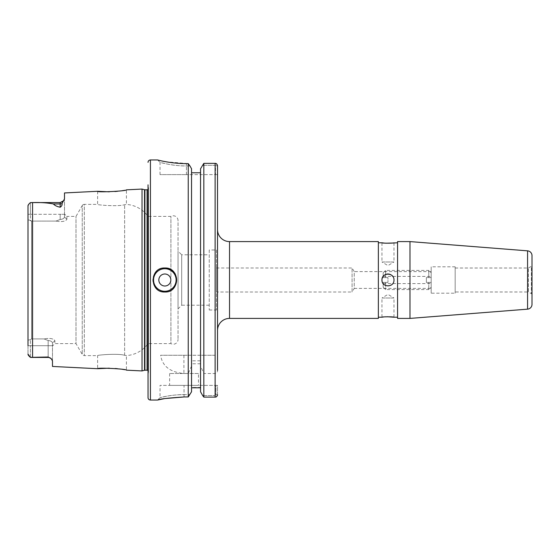 <?xml version="1.0" encoding="UTF-8"?>
<svg xmlns="http://www.w3.org/2000/svg" width="560" height="560" viewBox="0 0 560 560"><rect width="100%" height="100%" fill="white"/><g stroke="black" fill="none" stroke-linecap="round" stroke-linejoin="round"><path stroke-width="0.42" stroke-dasharray="2.8 2.1" d="M431.179 288.4L431.179 271.6L431.179 288.4L354.242 288.4L354.242 271.6L352.079 267.995L352.079 292.005L216.447 292.005L216.447 267.995L216.447 292.005M431.179 271.6L354.242 271.6L354.242 288.4L352.079 292.005L352.079 267.995L216.447 267.995M162.477 291.767A12.005 12.005 0 0 1 162.498 268.226M198.443 373.499L169.631 373.499L198.443 373.499L198.443 385.385L169.631 385.385L198.443 385.385M169.631 373.499L169.631 385.385M52.486 366.45L52.486 343.014L54.887 340.718C53.501 338.534 49.847 337.932 43.939 338.912C49.861 337.925 53.508 338.527 54.887 340.718L54.887 343.616L54.887 340.718L52.486 343.014L52.486 360.878L52.15 359.835M64.491 213.983L64.491 216.986L64.491 213.983L66.892 216.384L66.892 219.282L66.892 216.384L76.006 216.384L82.243 205.583L82.243 354.417L76.006 343.616L76.006 216.384L76.006 343.616L54.887 343.616L52.486 346.017M157.633 159.971L160.034 162.372C159.047 162.169 173.18 166.145 186.438 165.956L189.959 165.956L186.438 165.956C179.634 165.9 173.411 165.298 167.769 164.15L160.034 162.372L160.034 174.615L186.438 174.615L160.034 174.615M117.565 191.275L126.42 189.84L126.42 204.435L124.628 204.701C118.454 206.78 96.768 204.995 97.615 204.379C96.789 204.995 118.419 206.78 124.628 204.701L126.42 204.435A28.805 28.805 0 0 1 148.029 216.384L170.912 216.384A4.802 4.802 0 0 1 178.038 220.584L178.038 339.416L178.038 220.584M97.615 191.289L97.615 204.379L84.322 204.379L84.322 355.621L97.615 355.621C96.789 355.005 118.419 353.22 124.628 355.299C118.454 353.22 96.768 355.005 97.615 355.621L97.615 368.711M109.235 191.828L114.947 191.534M117.565 368.725L126.42 370.16L126.42 355.565L124.628 355.299L126.42 355.565A28.805 28.805 0 0 0 148.029 343.616L170.912 343.616L170.912 216.384L170.912 343.616A4.802 4.802 0 0 0 178.038 339.416M109.235 368.172L115.283 368.494M30.401 357.378L30.401 345.702L30.401 357.378M51.191 358.659L48.167 356.993L31.43 357.42M148.029 370.587A1.442 1.442 0 0 1 148.498 371.861L148.498 188.139L148.498 371.861L148.029 375.179L148.029 184.821L148.029 375.179L148.029 184.821L148.498 188.139A1.442 1.442 0 0 1 148.029 189.413M82.243 205.583A2.401 2.401 0 0 1 84.322 204.379L84.322 355.621A2.401 2.401 0 0 1 82.243 354.417L82.243 205.583M148.029 343.616L148.029 216.384L148.029 343.616M209.244 254.793L209.244 305.207L209.244 254.793L181.699 254.793L181.699 305.207L178.038 308.868L178.038 251.132L178.038 308.868M209.244 305.207L181.699 305.207L181.699 254.793L178.038 251.132M209.244 249.991L209.244 310.009L209.244 249.991L216.447 249.991L216.447 310.009L216.447 249.991M209.244 310.009L216.447 310.009M43.939 338.912L31.598 338.912L31.598 221.088L31.598 338.912L43.939 338.912L48.167 340.515L43.939 338.912M55.944 221.088L31.598 221.088L55.944 221.088C61.859 222.075 65.513 221.473 66.892 219.282C65.499 221.466 61.852 222.068 55.944 221.088L60.165 219.485L55.944 221.088M393.967 317.212L393.967 298.004L381.962 298.004L387.968 294.399L393.967 298.004L381.962 298.004L381.962 317.212M382.081 281.169A5.999 5.999 0 0 0 393.967 280A5.999 5.999 0 0 1 387.968 285.999A5.999 5.999 0 0 1 381.962 280C381.591 272.258 394.338 272.258 393.967 280C394.338 287.735 381.598 287.756 381.962 280A5.999 5.999 0 0 1 387.968 274.001A5.999 5.999 0 0 1 393.967 280A5.999 5.999 0 0 0 392.952 276.668M393.967 242.788L393.967 261.996L381.962 261.996L387.968 265.601L393.967 261.996L381.962 261.996L381.962 242.788M385.679 243.208L384.636 243.131M217.525 229.586L217.525 330.414L217.525 229.586M397.565 317.212L397.565 242.788L397.565 317.212M378.364 317.212L378.364 242.788L378.364 317.212M455.182 293.181L455.182 266.819L455.182 293.181L431.179 293.181L431.179 266.819L431.179 293.181M455.182 266.819L431.179 266.819M455.182 268.016L528.402 268.016L531.398 266.287L531.398 293.713L528.402 291.984L528.402 268.016L528.402 291.984L455.182 291.984L455.182 268.016L455.182 291.984M532 294.756A1.197 1.197 0 0 0 531.398 293.713L531.398 266.287A1.197 1.197 0 0 0 532 265.244M409.99 241.591L409.99 318.409M397.565 241.591L397.565 318.409M378.364 241.591L378.364 318.409M383.726 316.967L384.636 316.876M385.679 316.792L387.072 316.736M188.244 355.257L191.541 355.257L191.541 168.77L191.541 387.786L191.541 360.808L191.541 366.058L188.244 373.506L183.918 373.506C170.079 372.246 162.309 366.163 160.615 355.257L188.244 355.257L188.244 163.625L166.068 161.784M191.541 387.786L191.541 391.776L191.541 387.786L200.543 387.786L200.543 360.808L191.541 360.808M200.508 363.776L191.576 363.776L191.576 387.443L200.508 387.443L200.508 363.776L200.508 387.443M191.541 172.774L200.543 172.774L200.543 355.257L191.541 355.257L191.541 168.77M200.543 172.774L200.543 387.786M203.833 355.257L215.124 355.257L215.124 163.366L215.523 165.725L215.124 165.312L202.482 165.312L215.124 165.312L215.124 163.366L203.833 163.366L203.833 355.257L200.543 355.257L200.543 168.77M216.167 163.604L217.525 165.725L217.525 174.615L217.525 165.725L215.523 165.725L215.523 174.615L186.438 174.615L215.523 174.615L215.523 165.725L217.525 165.725L217.525 370.405C217.518 372.113 216.72 373.149 215.124 373.506L203.833 373.506L200.543 366.058L200.543 360.808M215.124 355.257L160.615 355.257M217.525 394.723L217.525 385.385L184.037 385.385L215.95 385.385L215.95 394.723L215.95 385.385L217.525 385.385L217.525 394.723L215.95 394.723L215.124 395.57L215.95 394.723L217.525 394.723M157.668 159.978L165.277 161.644M184.037 396.963L184.037 385.385L160.034 385.385L184.037 385.385L184.037 394.625L189.931 394.625L184.037 394.625C177.849 394.681 172.186 395.185 167.055 396.137L160.034 397.628C159.138 397.789 171.997 394.464 184.037 394.625C177.849 394.681 172.186 395.185 167.055 396.137L160.034 397.628C159.138 397.789 171.997 394.464 184.037 394.625L184.037 396.963L188.244 396.963L188.244 373.506M165.361 398.51L164.087 398.72M157.654 400.022L160.034 397.628L160.034 385.385M200.543 391.776L200.543 366.058M215.124 373.506L215.124 397.103L215.124 395.57L202.685 395.57L215.124 395.57L215.124 397.103L203.833 397.103L203.833 373.506M217.336 395.654L215.67 397.04M60.165 202.58L60.165 207.235C56.917 206.549 54.67 205.45 53.424 203.952C47.04 202.769 40.082 202.321 32.564 202.594L30.401 202.622L30.401 214.298L30.401 202.622M60.165 207.235C61.719 206.178 62.349 204.96 62.048 203.574L64.491 198.835L64.491 192.948M142.03 370.937L142.03 189.063M30.401 220.339L31.598 221.088L28 219.849L30.401 220.339L30.401 214.298L30.401 220.339M28 345.702L52.486 345.702L48.167 345.702L48.167 340.501C50.771 340.795 52.213 341.628 52.486 343.014C52.206 341.628 50.771 340.788 48.167 340.501L48.167 357.42L48.167 345.702L30.401 345.702L30.401 339.661L30.401 345.702L28 345.702L28 340.151L30.401 339.661L28 340.151L28 219.849L28 354.137L28 205.863L28 219.849L28 214.298L30.401 214.298L28 214.298M30.401 339.661L31.598 338.912L30.401 339.661M28.553 204.533L29.911 203.098M191.541 391.776L191.541 366.058M64.491 214.298L64.491 198.835L64.491 214.298L30.401 214.298L60.165 214.298L60.165 219.499C62.776 219.205 64.218 218.372 64.491 216.986C64.211 218.372 62.769 219.212 60.165 219.499L60.165 214.298L64.491 214.298M217.525 174.615L215.523 174.615L217.525 174.615M66.892 219.282L64.491 216.986L66.892 219.275M191.576 387.443L191.576 363.776M175.42 274.337A12.005 12.005 0 0 1 164.836 292.005A12.005 12.005 0 0 0 175.42 274.337M387.968 282.401L383.166 282.401L383.166 283.598L383.166 282.401L387.968 282.401L387.968 280L387.968 282.401L385.567 282.401L385.567 289.604L385.567 282.401L387.968 282.401L387.968 277.599L387.968 282.401M426.377 280L426.377 282.401L431.179 282.401L426.377 282.401L426.377 277.599L428.778 277.599L426.377 277.599L426.377 282.401L428.778 282.401L426.377 282.401L426.377 277.599L431.179 277.599L431.179 272.797L431.179 277.599L431.179 276.402L431.179 277.599L426.377 277.599L426.377 280M431.179 282.401L431.179 287.203L431.179 282.401L428.778 282.401L428.778 289.604L428.778 282.401L431.179 282.401M428.778 277.599L428.778 270.396L428.778 277.599L431.179 277.599L428.778 277.599M387.968 277.599L385.567 277.599L385.567 270.396L385.567 277.599L387.968 277.599L383.166 277.599L383.166 276.402L383.166 277.599L387.968 277.599L387.968 280L387.968 277.599M383.166 282.401L383.166 287.203L383.166 282.401L385.567 282.401L383.166 282.401M383.166 277.599L383.166 272.797L383.166 277.599L385.567 277.599L383.166 277.599M186.438 174.615L186.438 163.625L186.438 174.615M48.167 356.993L48.167 357.42M147.07 370.216L147.07 189.784M144.529 370.265L144.529 189.735M144.907 370.216L144.907 189.784M124.628 355.299L124.628 204.701L124.628 355.299M229.53 241.591L229.53 318.409M527.576 250.845L527.576 309.155M150.43 400.029L150.43 159.971M32.564 357.406L32.564 202.594M62.048 203.574A4.319 3.815 0 0 1 60.165 203.952L53.424 203.952M183.918 355.257L183.918 373.506M148.512 371.658L148.512 188.342L148.512 371.658M60.494 202.566L62.209 202.069M62.23 202.062L62.643 201.803M383.166 283.598L431.179 283.598M383.166 272.797L385.567 270.396L428.778 270.396L431.179 272.797M383.166 287.203L385.567 289.604L428.778 289.604L431.179 287.203M383.166 276.402L431.179 276.402"/><path stroke-width="0.84" d="M164.836 274.001A5.999 5.999 0 0 0 158.83 280A5.999 5.999 0 0 0 164.836 285.999A5.999 5.999 0 0 0 170.835 280A5.999 5.999 0 0 0 164.836 274.001M162.498 268.226A12.005 12.005 0 0 1 164.836 267.995C149.373 267.253 149.317 292.726 164.836 292.005A12.005 12.005 0 0 1 162.477 291.767M52.15 359.835L51.191 358.659A4.319 4.319 0 0 0 48.167 357.42L48.167 356.993L51.191 358.659L52.486 360.878L52.486 366.45L97.615 368.711L109.235 368.172M48.167 357.42L31.43 357.42L48.167 357.42A4.319 4.319 0 0 1 51.191 358.659M148.029 189.413A1.442 1.442 0 0 1 147.07 189.784L144.907 189.784A1.442 1.442 0 0 1 144.529 189.735L142.03 189.063L126.42 189.84C127.337 191.051 96.761 192.612 97.615 191.289L109.235 191.828M114.947 191.534L117.565 191.275M115.283 368.494L117.565 368.725M31.43 357.42L30.401 357.378L28 354.137C27.972 354.858 28.777 355.943 30.401 357.378L48.167 356.993M148.029 184.821L148.029 397.628A2.401 2.401 0 0 0 150.43 400.029L157.633 400.029C159.187 399.021 167.993 397.999 184.037 396.963L188.244 396.963L191.541 391.776L188.244 396.963L188.244 163.625L186.438 163.625C171.01 163.716 157.269 159.852 157.633 159.971L157.668 159.978M148.029 162.372A2.401 2.401 0 0 1 150.43 159.971L157.633 159.971M148.029 370.587A1.442 1.442 0 0 0 147.07 370.216L144.907 370.216A1.442 1.442 0 0 0 144.529 370.265L142.03 370.937L142.03 189.063M142.03 370.937L126.42 370.16C127.337 368.949 96.761 367.388 97.615 368.711M60.165 207.235L60.165 203.952L53.424 203.952C54.67 205.45 56.917 206.549 60.165 207.235C61.719 206.178 62.349 204.96 62.048 203.574L64.491 198.835L64.491 192.948L97.615 191.289M53.424 203.952C47.04 202.769 40.082 202.321 32.564 202.594L30.401 202.622C28.777 204.05 27.979 205.135 28 205.863L28 345.702M164.836 292.005C180.313 292.747 180.32 267.26 164.836 267.995A12.005 12.005 0 0 1 175.42 274.337A12.005 12.005 0 0 0 164.836 267.995M397.565 317.212L393.967 317.212C394.338 316.68 381.598 316.68 381.962 317.212L378.364 317.212M397.565 242.788L392.266 243.026M392.175 243.04L385.679 243.208M384.636 243.131L381.962 242.788C381.591 243.32 394.338 243.32 393.967 242.788M392.952 276.668A5.999 5.999 0 0 0 381.962 280C381.591 287.742 394.338 287.742 393.967 280C394.338 272.265 381.598 272.244 381.962 280A5.999 5.999 0 0 0 382.081 281.169M217.525 330.414A12.005 12.005 0 0 1 229.53 318.409L378.364 318.409L378.364 241.591L229.53 241.591A12.005 12.005 0 0 1 217.525 229.586M381.962 242.788L378.364 242.788M532 294.756L532 265.244L532 294.756M532 255.633L532 304.367L532 255.633A4.802 4.802 0 0 0 527.576 250.845L409.99 241.591L397.565 241.591L397.565 318.409L409.99 318.409L409.99 241.591M532 304.367A4.802 4.802 0 0 1 527.576 309.155L409.99 318.409M381.962 317.212L383.726 316.967M384.636 316.876L385.679 316.792M387.072 316.736L393.967 317.212M191.541 168.77L189.959 165.956L191.541 168.77L191.541 391.776M189.959 165.956L188.244 163.625L189.959 165.956M200.543 172.774L191.541 172.774M200.543 387.786L191.541 387.786M200.543 168.77L203.833 163.366L200.543 168.77L200.543 391.776L202.685 395.57L200.543 391.776M217.525 370.405L217.525 165.725C217.126 164.066 216.328 163.282 215.124 163.366L203.833 163.366L203.833 397.103L202.685 395.57L203.833 397.103L215.124 397.103C216.335 397.187 217.133 396.396 217.525 394.723L217.336 395.654M215.67 397.04L215.124 397.103L215.124 163.366L216.167 163.604M165.277 161.644L166.068 161.784M184.037 396.963L165.361 398.51M164.087 398.72L157.654 400.022M28 214.298L28 205.863L28.553 204.533M29.911 203.098L30.401 202.622M148.029 397.628L148.029 375.179M164.836 268.716A11.284 11.284 0 0 0 153.552 280A11.284 11.284 0 0 0 164.836 291.284A11.284 11.284 0 0 0 176.113 280A11.284 11.284 0 0 0 164.836 268.716M150.43 159.971L150.43 400.029M144.907 189.784L144.907 370.216M147.07 189.784L147.07 370.216M144.529 189.735L144.529 370.265M32.564 202.594L32.564 357.406M229.53 318.409L229.53 241.591M527.576 309.155L527.576 250.845M62.048 203.574A4.319 3.815 0 0 1 60.165 203.952L60.165 202.58L31.43 202.58L60.494 202.566M62.643 201.803L63.518 200.991M63.77 200.648L60.165 202.58"/></g></svg>
